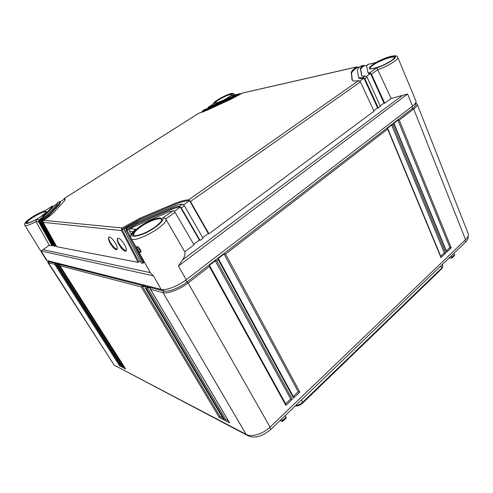 <?xml version="1.0" encoding="UTF-8"?>
<svg xmlns="http://www.w3.org/2000/svg" width="493" height="493" viewBox="0 0 493 493"><rect width="100%" height="100%" fill="white"/><g stroke="black" fill="none" stroke-linecap="round" stroke-linejoin="round"><path stroke-width="0.74" d="M295.221 405.949C297.809 406.14 300.299 405.184 302.684 403.071L441.611 268.907L441.746 268.056L440.871 265.875M442.702 267.114L441.611 268.907M302.684 403.071L302.628 402.3L441.746 268.056L442.868 266.448L442.504 264.303M301.414 399.996L302.628 402.3C300.533 404.217 298.197 405.301 295.634 405.554M467.974 236.369C468.566 238.033 467.777 239.937 465.595 242.094L270.793 429.44C262.714 436.262 255.356 438.487 248.712 436.12L115.491 365.818M285.256 415.531L286.223 417.941L282.569 421.466L280.042 420.547M454.078 253.174L454.552 255.534L451.945 258.049L448.987 258.067M282.569 421.466L281.503 419.142M451.397 255.744L451.945 258.055M415.439 103.296L415.691 103.937C416.049 105.009 414.983 106.525 412.493 108.478L186.939 282.045C179.372 287.986 168.095 292.281 163.731 290.969L48.992 261.647L48.067 260.772M415.599 103.055L417.146 104.085C417.534 105.249 416.382 106.882 413.701 108.996L399.275 120.113L451.231 247.794L446.596 252.213L394.024 124.162L392.964 124.982L445.666 253.1L440.97 257.574L387.64 129.086L225.572 254.043L299.799 392.101L293.514 398.091L218.27 259.675L216.797 260.809L292.244 399.299L285.866 405.375L209.383 266.528L188.098 282.939C179.914 289.373 167.688 294.025 162.98 292.577L150.525 289.329L229.664 422.871L224.882 420.393L146.279 288.226L145.441 288.011L223.939 419.907L219.274 417.491L141.312 286.932L59.924 265.745L125.666 368.974L122.88 367.531L57.545 265.123L57.071 265L122.326 367.242L119.589 365.831L54.741 264.396L48.431 262.751L47.772 262.331L48 260.76M417.146 104.085L468.134 233.491C468.769 235.272 467.912 237.33 465.552 239.653L270.072 427.123C263.126 433.982 251.485 437.457 246.143 434.382L114.203 365.147L47.772 262.331M119.589 365.831L120.064 365.011L55.358 263.7L57.225 264.18L57.071 265M54.741 264.396L55.358 263.7M146.279 288.226L147.185 287.314L150.587 288.189L150.525 289.329M141.312 286.932L142.2 286.032L145.509 286.883L145.441 288.011M57.545 265.123L58.168 264.421L60.072 264.914L59.924 265.745M285.866 405.375L285.564 403.829M209.383 266.528L209.346 265.388L215.281 260.822L216.797 260.809M394.024 124.162L393.747 123.392L397.95 120.156L399.275 120.113M387.64 129.086L387.369 128.303L391.633 125.025L392.964 124.982M218.27 259.675L218.22 258.554L224.062 254.055L225.572 254.043M397.95 120.156L449.869 247.529L446.338 250.894M451.231 247.794L449.869 247.529M446.596 252.213L446.529 251.368M215.281 260.822L290.667 398.973L285.62 403.767M224.062 254.055L298.228 391.775L293.261 396.501M391.633 125.025L444.292 252.835L440.711 256.243M292.244 399.299L290.667 398.973M293.514 398.091L293.199 396.563M299.799 392.101L298.228 391.775M440.97 257.574L440.902 256.711M445.666 253.1L444.292 252.835M229.664 422.871L229.27 422.199M228.376 420.794L225.609 419.364L147.185 287.314M224.882 420.393L225.609 419.364M121.278 365.633L120.064 365.011M124.612 367.353L123.361 366.706L58.168 264.421M222.663 417.848L219.989 416.474L142.2 286.032M122.326 367.242L122.116 366.915M122.88 367.531L123.361 366.706M125.666 368.974L125.45 368.641M219.274 417.491L219.989 416.474M223.939 419.907L223.551 419.253M46.324 260.076L46.989 260.501L41.129 251.011L49.325 245.317L36.044 221.634C29.703 224.931 25.993 226.17 24.903 225.344L46.324 260.076M375.53 62.642L375.493 62.642C385.902 56.991 397.561 53.688 397.777 57.379L416 101.188C416.412 102.334 415.26 103.968 412.549 106.094L186.249 279.685C178.035 286.106 165.796 290.784 161.1 289.373L46.989 260.501M140.265 252.361C139.353 252.903 135.113 245.637 137.103 246.74C138.447 245.878 142.816 253.143 140.265 252.361L140.591 250.912C139.79 250.444 138.983 249.273 138.163 247.394M186.249 279.685L178.367 266.041L182.533 259.934C184.715 256.915 185.448 254.191 184.739 251.769L165.759 218.984C169.487 224.426 133.258 244.676 131.064 238.322L150.575 273.03L153.477 275.834L41.129 251.011M184.739 251.769L194.032 244.867L175.107 212.317L173.77 210.825L169.167 211.811L134.934 226.225L130.226 228.734L135.797 229.276L134.928 229.923C131.36 233.103 130.072 235.9 131.064 238.322M193.712 244.312L199.375 240.109L200.041 240.405L203.024 238.193L184.388 205.784L182.502 204.133C179.791 204.244 176.204 205.236 171.755 207.097L138.009 221.363L125.321 228.259L126.941 228.419L126.325 229.079L126.288 231.081L143.032 263.293L141.368 262.972L124.68 230.915L124.717 228.918L125.321 228.259M202.703 237.638L208.268 233.509L208.94 233.799L374.008 111.215L360.445 81.887L358.627 80.624C354.8 81.314 352.637 81.123 352.125 80.045L352.285 80.304M373.774 110.709L377.583 107.887L378.322 108.004L380.467 106.414L367.082 77.216L365.276 75.965C363.156 76.335 361.948 76.218 361.665 75.608L361.726 75.725M380.239 105.915L383.992 103.129L384.731 103.247L391.165 98.471L407.563 94.003L178.367 266.041M391.165 98.471L376.837 67.855L369.664 72.884L368.074 72.668L366.589 65.889L368.166 64.324L375.444 62.66M173.203 210.653L162.782 217.961C163.873 217.592 164.853 217.912 165.722 218.923L165.759 218.984M200.041 240.405L181.307 207.954L179.421 206.29C177.264 206.394 174.423 207.183 170.898 208.656L136.999 222.965L126.941 228.419M208.94 233.799L190.489 201.489L188.609 199.844C184.776 199.998 179.717 201.397 173.431 204.04L140.012 218.208L122.141 227.951L121.537 228.604L121.5 230.576L43.119 222.337L43.137 220.833L43.618 220.334C48.154 217.37 51.438 214.812 53.472 212.668L63.702 201.705C64.885 200.423 65.329 199.529 65.033 199.024L64.078 198.611L64.09 199.295M378.322 108.004L364.875 78.769L363.07 77.512L365.276 75.965M384.731 103.247L371.457 74.135L369.664 72.884M36.044 221.634L36.217 219.619L39.107 219.903L41.541 217.98L52.147 206.881L52.437 205.988L44.801 210.825M56.325 245.945L53.953 246.204L40.401 222.053L40.426 220.562L46.299 215.86L56.757 204.817L57.558 203.239L57.046 203.042L57.157 203.689M40.894 220.075L41.794 220.161L48.684 214.8L59.068 203.782L60.054 201.828L59.45 201.545L57.12 203.017M364.561 65.803L363.649 65.353L360.981 66.019C358.503 67.806 357.296 69.137 357.37 70.024L358.473 77.087C358.836 77.851 360.371 77.993 363.07 77.512M363.218 65.507C361.289 66.912 360.358 67.954 360.432 68.65L361.628 75.484M204.429 109.68L202.783 110.728L209.636 108.152L231.605 98.008L239.629 93.707L238.255 94.021L239.629 93.707M204.626 109.563L210.036 107.517L231.944 97.398L238.255 94.021M213.9 103.678L208.292 107.234L210.838 106.254L232.604 96.19L235.525 94.644L231.094 95.66L235.525 94.644M357.906 67.313L356.568 67.03C352.982 69.568 351.213 71.479 351.262 72.761L352.051 79.749M198.901 113.187L199.086 113.07C201.514 112.509 204.755 111.301 208.822 109.44L230.927 99.247L242.796 92.943L357 66.869M52.8 206.45L57.582 203.627M40.247 221.006L38.959 220.876L52.64 245.249L52.098 245.853L38.627 221.868L38.645 220.389L38.959 220.876L41.936 218.596L52.517 207.485L52.936 206.672L52.566 206.08M60.066 201.847L64.238 199.197L65.125 199.369M42.959 221.283L41.634 221.147L55.426 245.779M60.054 201.828L60.417 202.426L59.437 204.385L49.072 215.423C47.525 217.037 45.048 218.947 41.634 221.147L41.326 220.654L41.301 222.146L54.883 246.383M200.774 112.62L202.777 111.35L209.919 108.713L231.889 98.582L241.2 93.818M206.518 108.978L237.01 94.773M174.386 211.349L180.352 207.159C178.183 207.14 175.188 207.923 171.379 209.513L137.479 223.804L126.713 229.738L130.744 237.497M129.376 230.009L126.713 229.738L126.325 229.079M183.667 204.829L189.534 200.706C185.682 200.737 180.475 202.13 173.9 204.885L140.487 219.034L121.919 229.251L138.755 261.53L138.083 262.344L121.5 230.576M124.495 229.516L121.919 229.251L121.537 228.604M359.841 81.068L363.92 78.196C360.907 78.794 359.2 78.683 358.799 77.857L358.473 77.087M359.847 66.869L357.326 67.442C353.45 70.129 351.534 72.151 351.571 73.5L352.359 80.384M366.478 76.403L370.502 73.574L368.394 73.451L368.098 72.718M366.86 65.279L363.976 65.933C361.751 67.486 360.673 68.638 360.74 69.396L361.887 75.879M202.783 110.728L202.537 111.498M240.837 93.904L240.023 93.571M208.292 107.234L208.028 108.016M236.739 94.835L235.931 94.508M375.493 62.642L367.753 64.478M370.249 72.958L383.992 103.129M360.981 66.019L363.649 65.353M363.668 77.574L377.583 107.887M189.164 200.029L208.268 233.509M179.976 206.475L199.375 240.109M131.175 234.545L129.56 231.427L129.597 229.405L130.226 228.734M49.325 245.317L52.098 245.853M138.083 262.344L56.775 246.746L43.119 222.337M124.877 245.2C121.697 239.943 119.232 237.694 117.482 238.452C116.921 239.598 117.352 241.545 118.77 244.294C121.925 249.507 124.384 251.738 126.146 250.986C126.701 249.859 126.282 247.93 124.877 245.2M115.8 243.856C112.718 238.778 110.352 236.591 108.7 237.281C108.17 238.384 108.608 240.288 110.013 243C113.07 248.034 115.43 250.21 117.094 249.52C117.624 248.441 117.192 246.549 115.8 243.856M53.503 245.415L52.64 245.249M140.819 261.925L138.755 261.53M144.751 262.664L143.709 262.467L143.032 263.293M39.107 219.903L38.645 220.389M41.794 220.161L41.326 220.654M132.469 240.824L143.709 262.467M117.765 238.23L117.679 238.322C117.137 239.302 117.661 241.182 119.257 243.955C121.882 248.041 124.224 250.296 126.282 250.734M108.965 237.071L108.891 237.151C108.374 238.101 108.91 239.937 110.487 242.667C113.026 246.599 115.27 248.792 117.235 249.261M286.057 417.072L282.36 420.634M454.614 254.61L451.976 257.155M162.93 289.601L163.731 290.969L162.98 292.577L246.143 434.382M48.505 260.883L48.992 261.647L48.431 262.751L114.203 365.147M185.793 280.03L186.939 282.045L188.098 282.939L270.072 427.123M411.778 106.679L412.493 108.478L413.701 108.996L465.552 239.653M464.881 240.301L465.595 242.094M269.683 427.486L270.793 429.44M248.133 435.134L248.712 436.12M116.003 366.089L116.274 366.509M154.549 227.384C146.557 233.559 133.443 237.188 133.819 235.186L133.819 235.186C133.19 233.362 135.575 230.521 140.967 226.651C149.04 220.913 160.527 216.908 161.587 219.551L161.587 219.551C161.18 220.673 163.325 220.488 154.586 227.359M137.103 246.74L139.131 248.152L140.906 250.801M161.1 289.373L153.477 275.834M402.22 95.587L182.533 259.934M412.549 106.094L407.563 94.003M397.777 57.379C399.071 59.259 387.806 66.253 377.952 69.636M165.722 218.923L175.107 212.317M181.307 207.954L184.388 205.784M190.489 201.489L360.445 81.887M364.875 78.769L367.082 77.216M371.457 74.135L377.928 69.581M36.217 219.619C27.269 224.173 24.034 224.79 26.511 221.456C29.82 218.072 39.902 212.23 44.623 210.936M32.951 216.809C44.771 209.192 52.166 209.525 39.668 217.395C27.251 225.381 20.57 224.488 32.951 216.809M179.421 206.29L182.502 204.133M162.782 217.961C165.149 220.353 153.902 229.67 143.001 234.132C131.372 238.045 128.969 236.43 135.797 229.276M140.419 226.121C148.356 220.926 154.882 218.189 159.997 217.9C163.67 218.695 161.883 221.85 154.629 227.353C146.285 232.838 139.574 235.629 134.503 235.734C131.243 234.65 133.215 231.445 140.419 226.121M375.395 62.734C383.48 58.143 394.825 54.612 395.552 56.559C396.6 58.371 385.828 64.897 376.837 67.855M372.529 64.774C382.445 57.601 402.608 52.843 391.596 60.473C385.853 64.201 379.82 66.888 373.503 68.539C368.394 69.39 368.074 68.133 372.529 64.774M214.307 103.425C210.332 102.014 240.356 88.081 231.094 95.66M218.276 99.604C226.916 94.015 237.774 91.451 228.469 97.3C219.434 103.129 208.921 105.385 218.276 99.604M356.568 67.03L242.402 93.078M188.609 199.844L358.627 80.624M122.141 227.951L43.618 220.334M199.086 113.07L64.078 198.611M213.309 104.035C212.853 102.846 218.035 99.198 223.951 96.351C230.114 93.337 233.559 92.641 234.298 94.262L234.12 94.921M228.425 97.324C221.456 101.996 212.791 103.881 215.133 103.068C214.991 102.532 216.15 101.472 218.627 99.882C223.563 96.696 231.611 93.436 231.852 94.551C231.063 94.921 233.855 93.467 228.45 97.306M39.643 217.401C33.204 221.758 25.716 223.896 26.782 223.119C26.591 222.103 28.76 220.118 33.302 217.173C40.186 213.044 44.475 211.287 46.169 211.898C47.303 211.491 45.134 213.327 39.656 217.395M391.467 60.54C383.893 66.413 367.396 70.351 370.033 68.601L370.033 68.601C369.793 67.886 370.804 66.734 373.059 65.144C379.481 60.503 393.919 55.376 394.32 57.681L394.32 57.681C394.911 57.558 393.987 58.494 391.534 60.491M57.015 203.128L57.299 203.597M63.954 198.728L64.238 199.197M140.012 218.208L140.487 219.034M173.431 204.04L173.9 204.885M351.262 72.761L351.571 73.5M357.086 66.869L357.326 67.442M202.555 110.907L202.777 111.35M209.636 108.152L209.919 108.713M231.605 98.008L231.889 98.582M240.103 93.571L240.319 94.021M208.052 107.425L208.268 107.862M210.838 106.254L211.115 106.808M232.604 96.19L232.881 96.757M236.005 94.502L236.221 94.952M360.432 68.65L360.74 69.396M363.735 65.353L363.976 65.933M124.68 230.915L126.288 231.081M136.999 222.965L137.479 223.804M170.898 208.656L171.379 209.513M129.56 231.427L133.073 231.796M36.02 221.591L38.627 221.868M40.401 222.053L41.301 222.146M150.359 272.641L42.903 249.655M41.541 217.98L41.936 218.596M52.147 206.881L52.517 207.485M48.684 214.8L49.072 215.423M59.068 203.782L59.437 204.385M442.615 267.459L442.868 266.448M285.767 404.032L209.63 265.715M446.541 251.393L394.154 123.755M293.409 396.779L218.51 258.887M440.915 256.736L387.775 128.661M150.439 289.286L229.418 422.55M57.04 264.988L122.202 367.088M59.893 265.727L125.542 368.813M145.361 287.967L223.699 419.592M52.363 206.006L44.74 210.838M44.709 210.856C39.07 212.939 33.968 215.657 29.401 219.015C25.353 221.942 23.849 224.05 24.903 225.344M234.298 94.262L234.582 94.816M59.363 201.575L57.04 203.048M198.95 113.137L63.991 198.642M204.478 109.631L202.641 110.796M214.011 103.592L208.145 107.308M368.394 73.451L368.074 72.668"/></g></svg>
